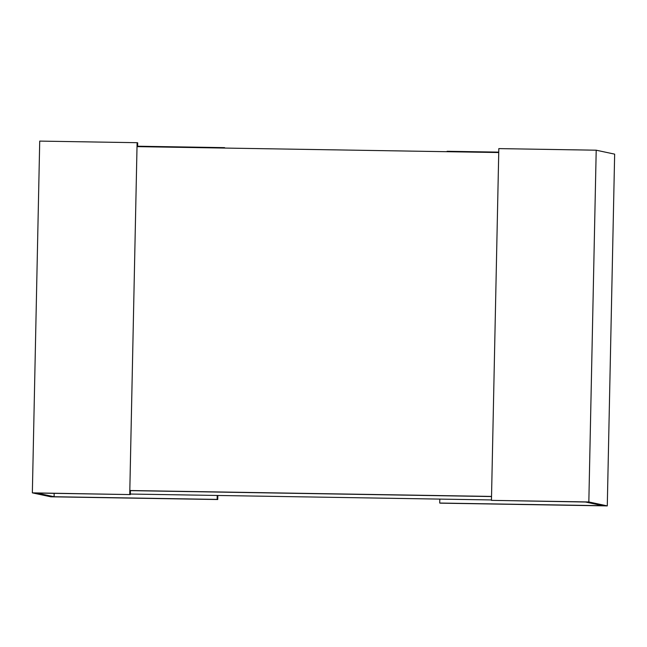 <?xml version="1.0" encoding="UTF-8"?>
<svg xmlns="http://www.w3.org/2000/svg" width="647" height="647" viewBox="0 0 647 647"><rect width="100%" height="100%" fill="white"/><g stroke="black" fill="none" stroke-linecap="round" stroke-linejoin="round"><path stroke-width="0.97" d="M130.346 494.041L491.461 499.945M129.821 490.515L137.018 146.634L498.74 152.546L491.534 496.427L129.821 490.515L491.534 496.548L130.419 490.644L130.338 494.583L32.35 492.86L39.718 141.103L137.099 142.696L137.706 142.825L137.625 146.643M588.835 501.959L491.453 500.366L498.821 148.608L596.202 150.201L614.65 154.14L607.282 505.897L588.835 501.959L596.202 150.201M447.093 151.705L447.101 151.285L498.748 152.126M439.814 499.096L439.734 503.042L440.332 503.164L607.282 505.897M491.453 500.366L585.543 502.023L602.786 505.703L439.734 503.042M137.633 146.222L224.509 147.637L225.107 148.074M137.099 142.696L129.732 494.454M54.162 493.337L54.089 496.734L36.847 493.054L130.338 494.583M217.222 495.456L217.141 499.403L54.089 496.734M224.509 147.637L224.501 148.066M217.829 495.473L217.74 499.524L217.141 499.403M32.35 492.86L50.798 496.799L217.74 499.524"/></g></svg>
